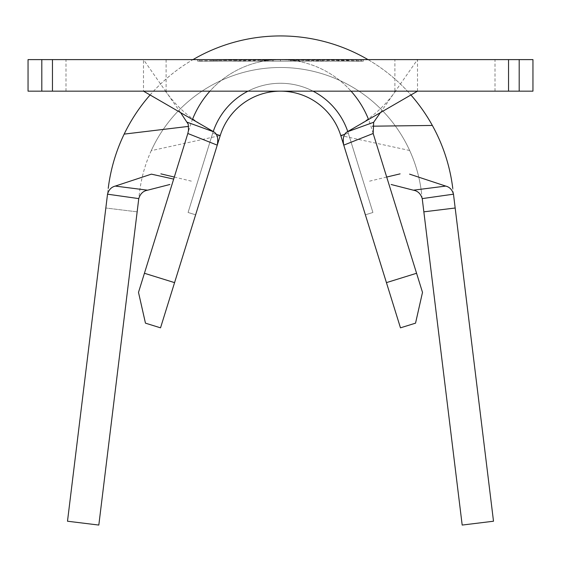 <?xml version="1.0" encoding="UTF-8"?>
<svg xmlns="http://www.w3.org/2000/svg" width="561" height="561" viewBox="0 0 561 561"><rect width="100%" height="100%" fill="white"/><g stroke="black" fill="none" stroke-linecap="round" stroke-linejoin="round"><path stroke-width="0.42" stroke-dasharray="2.81 2.1" d="M260.774 61.184L300.219 61.184L260.774 61.184L260.774 60.735L266.559 60.055L280.5 59.606L260.774 60.735M300.219 61.184L300.219 60.735L280.5 59.606L199.239 60.812L199.239 59.606L213.11 59.606L213.124 60.602L237.31 60.041L217.324 59.606L249.904 59.606L240.473 59.985L321.93 59.606L338.129 60.483L361.761 59.606L361.761 60.812L280.5 59.606L361.761 59.606L361.761 61.184L197.774 61.184L197.668 59.606L508.547 59.606L508.547 91.163L532.95 91.163L532.95 59.606L508.547 59.606M394.888 59.606L166.112 59.606L394.888 59.606L394.888 91.163L166.112 91.163L394.888 91.163M166.112 59.606L166.112 91.163M192.725 118.806A94.669 94.669 0 0 0 190.088 126.204L138.497 292.379L145.46 323.157L160.53 327.834L220.228 135.559A63.113 63.113 0 0 1 340.772 135.559L365.379 214.821L372.918 212.479L365.379 214.821L372.918 212.479L365.379 214.821L372.918 212.479L365.379 214.821L343.753 145.145M174.569 282.632L144.429 273.27M151.267 150.65A142.003 142.003 0 0 0 139.549 192.248L98.82 525.061L67.495 521.225L108.224 188.412A173.559 173.559 0 0 1 452.776 188.412L493.505 521.225L462.18 525.061L421.451 192.248A142.003 142.003 0 0 0 151.267 150.65L220.228 135.559A63.113 63.113 0 0 1 340.772 135.559L400.47 327.834L415.54 323.157L422.503 292.379L370.912 126.204A94.669 94.669 0 0 0 368.275 118.806M416.571 273.27L386.431 282.632M360.583 61.184L316.131 61.184L360.583 61.184L360.583 59.606L321.93 59.606M309.216 61.184L272.38 61.184L309.216 61.184L309.216 59.606L307.73 59.606M309.216 59.606L301.18 59.606M272.38 61.184L272.38 59.606L280.563 59.606M272.38 59.606L273.677 59.606M254.147 61.184L240.466 61.184L263.628 61.184L254.147 61.184L254.21 59.606M254.147 59.606L249.904 59.606M217.324 59.88L217.303 61.184L237.114 61.184L213.054 61.184L237.31 61.184L217.324 61.184L217.303 59.606L237.114 59.606L213.11 59.606M197.774 61.184L280.5 61.184L199.239 61.184L199.239 59.606L280.5 59.606L300.219 60.735M360.583 59.606L354.79 59.606M409.663 150.495L340.772 135.559A63.113 63.113 0 0 0 220.228 135.559A63.113 63.113 0 0 1 340.772 135.559A63.113 63.113 0 0 0 220.228 135.559L212.689 133.223L220.228 135.559A63.113 63.113 0 0 1 340.772 135.559L365.379 214.821L340.772 135.559L365.379 214.821L340.772 135.559L348.311 133.223L372.918 212.479L348.311 133.223L372.918 212.479L348.311 133.223L372.918 212.479L348.311 133.223L340.772 135.559L344.727 134.331M52.453 91.163L52.453 59.606L28.05 59.606L28.05 91.163L143.497 91.163L143.497 59.606L197.668 59.606L197.668 61.184M52.453 59.606L143.497 59.606L165.572 91.163M143.497 91.163L508.547 91.163M417.503 91.163L417.503 59.606L395.428 91.163M380.414 112.628L394.979 91.801C385.077 105.854 372.224 117.424 356.417 126.513M331.572 61.184L280.5 61.184L363.332 61.184L363.332 59.606L363.226 61.184L331.572 61.184L280.5 59.606A94.669 94.669 0 0 0 209.94 91.163M190.088 126.204A94.669 94.669 0 0 1 351.06 91.163A94.669 94.669 0 0 0 280.5 59.606L229.428 61.184M180.586 112.628L166.021 91.801C175.923 105.854 188.776 117.424 204.583 126.513M213.243 131.519A71.002 71.002 0 0 0 212.689 133.223L188.082 212.479L212.689 133.223A71.002 71.002 0 0 1 348.311 133.223A71.002 71.002 0 0 0 212.689 133.223L188.082 212.479L212.689 133.223A71.002 71.002 0 0 1 348.311 133.223A71.002 71.002 0 0 0 212.689 133.223L220.228 135.559L195.621 214.821L188.082 212.479L195.621 214.821L188.082 212.479L195.621 214.821L188.082 212.479L195.621 214.821L217.247 145.145M247.976 91.163A71.002 71.002 0 0 1 313.024 91.163M347.757 131.519A71.002 71.002 0 0 1 348.311 133.223A71.002 71.002 0 0 0 212.689 133.223L188.082 212.479L212.689 133.223L216.273 134.331M199.239 60.812L199.239 61.184L280.5 61.184L280.5 59.606L280.5 61.184L361.761 61.184L361.761 60.812M280.5 61.184L280.5 59.606L280.5 61.184M213.054 61.184L213.054 59.606M213.124 61.184L213.124 60.602M237.114 61.184L237.114 59.606M237.107 61.184L237.107 59.606L237.079 61.184L217.296 61.184L217.296 59.606L217.275 61.184L237.079 61.184M237.072 61.184L237.072 59.606M249.904 61.184L249.904 59.676M254.21 61.184L254.21 59.662M249.848 61.184L249.848 59.606M290.745 59.606L290.745 61.184L267.934 61.184L290.752 61.184L290.752 59.634M305.892 61.184L305.892 59.606M290.808 61.184L290.808 59.62M291.012 61.184L291.012 59.606M305.857 61.184L305.857 59.606M309.181 61.184L309.181 59.606M273.277 61.184L273.277 59.606M267.934 61.184L267.934 59.606M316.131 61.184L316.131 59.606M338.129 61.184L338.129 60.483M338.395 61.184L338.395 59.606M338.262 61.184L356.221 61.184L320.52 61.184L338.262 61.184L338.262 59.606L356.221 59.606L338.318 59.971L328.578 59.606L348.15 59.606M356.221 61.184L356.221 59.606M338.318 61.184L338.318 59.971M320.52 61.184L320.52 59.606L338.262 59.606M320.52 59.606L328.578 59.606M150.089 94.977A173.559 173.559 0 0 1 193.005 59.606M367.995 59.606A173.559 173.559 0 0 1 410.911 94.977M421.451 192.248A142.003 142.003 0 0 0 139.549 192.248M137.15 211.834L105.826 208.005L137.15 211.834M423.85 211.834L455.174 208.005M66.002 91.163L66.002 59.606M494.998 91.163L494.998 59.606M519.191 91.163L519.191 59.606M41.809 59.606L41.809 91.163M369.545 181.168L386.697 177.052M174.303 177.052L191.455 181.168"/><path stroke-width="0.84" d="M416.571 273.27L422.503 292.379L415.54 323.157L400.47 327.834L386.431 282.632L416.571 273.27L373.17 133.49L343.753 145.145L386.431 282.632M216.273 134.331L220.228 135.559A63.113 63.113 0 0 1 340.772 135.559L343.753 145.145C342.519 138.504 343.634 134.093 347.098 131.905L373.661 122.27L380.414 112.628M143.497 91.163L213.902 131.905C217.359 134.065 218.474 138.483 217.247 145.145L220.228 135.559A63.113 63.113 0 0 1 340.772 135.559L344.727 134.331M519.191 91.163L532.95 91.163L532.95 59.606L519.191 59.606L519.191 91.163L28.05 91.163L28.05 59.606L52.453 59.606L52.453 91.163M508.547 91.163L508.547 59.606L52.453 59.606M508.547 59.606L519.191 59.606M417.503 91.163L347.098 131.905M394.979 91.801L395.428 91.163M373.661 122.27L373.17 133.49M368.275 118.806A94.669 94.669 0 0 0 351.06 91.163A94.669 94.669 0 0 1 368.275 118.806M209.94 91.163A94.669 94.669 0 0 0 192.725 118.806M187.83 133.49L144.429 273.27L174.569 282.632L217.247 145.145L187.83 133.49L188.538 130.138L188.215 124.184L180.586 112.628M166.021 91.801L165.572 91.163M187.339 122.27L213.902 131.905M174.569 282.632L160.53 327.834L145.46 323.157L138.497 292.379L144.429 273.27M213.243 131.519A71.002 71.002 0 0 1 247.976 91.163M313.024 91.163A71.002 71.002 0 0 1 347.757 131.519M173.672 179.092L151.4 174.148L115.278 186.084L147.599 190.193L169.864 184.499M188.615 126.379L124.17 134.107A173.559 173.559 0 0 1 150.089 94.977M108.224 188.412A173.559 173.559 0 0 1 124.17 134.107M147.599 190.193C143.202 190.95 140.257 193.762 138.77 198.608L107.523 194.183C108.771 189.765 111.359 187.065 115.278 186.084M372.399 126.19L432.349 125.454A173.559 173.559 0 0 1 452.776 188.412M193.005 59.606A173.559 173.559 0 0 1 367.995 59.606M410.911 94.977A173.559 173.559 0 0 1 432.349 125.454M409.6 174.148L445.722 186.084C449.634 187.058 452.215 189.758 453.477 194.183L455.174 208.005L423.85 211.834L422.23 198.608C420.743 193.762 417.805 190.95 413.401 190.193L391.136 184.499M413.401 190.193L445.722 186.084M453.477 194.183L422.23 198.608M138.77 198.608L98.82 525.061L67.495 521.225L107.523 194.183M423.85 211.834L462.18 525.061L493.505 521.225L455.174 208.005M41.809 91.163L41.809 59.606M386.697 177.052L400.105 173.861M160.874 173.854L174.303 177.052"/></g></svg>
